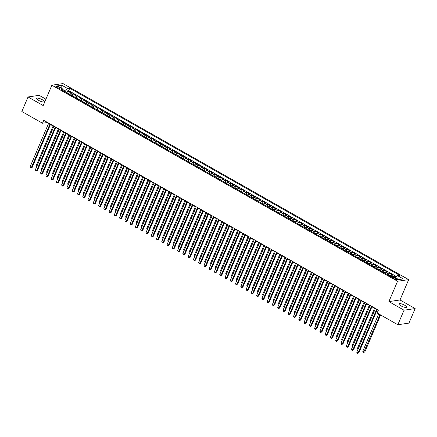 <?xml version="1.0" encoding="UTF-8"?>
<svg xmlns="http://www.w3.org/2000/svg" width="437" height="437" viewBox="0 0 437 437"><rect width="100%" height="100%" fill="white"/><g stroke="black" fill="none" stroke-linecap="round" stroke-linejoin="round"><path stroke-width="0.66" d="M38.538 100.319A4.195 1.103 23.1 0 0 44.317 101.684A4.195 1.103 23.1 0 0 42.384 99.756A4.195 1.103 23.1 0 0 36.599 98.391A4.195 1.103 23.1 0 0 38.538 100.319M400.822 305.78A4.195 1.103 23.1 0 0 406.601 307.145A4.195 1.103 23.1 0 0 404.662 305.217A4.195 1.103 23.1 0 0 398.883 303.857A4.195 1.103 23.1 0 0 400.822 305.78M56.848 87.487A2.098 0.552 23.1 0 0 59.738 88.17A2.098 0.552 23.1 0 0 58.771 87.203A2.098 0.552 23.1 0 0 55.881 86.521A2.098 0.552 23.1 0 0 56.848 87.487M45.923 99.172L39.166 95.337L28.05 96.965L21.85 111.506L42.531 123.234L47.038 122.573L48.573 123.447M408.682 279.625L62.999 83.576L51.883 85.204L397.566 281.253L408.682 279.625L400.002 299.979L388.886 301.606L404.034 310.199L415.15 308.571L400.002 299.979M415.15 308.571L408.95 323.107L397.834 324.74L404.034 310.199M396.184 277.124L394.398 276.108L394.048 276.921M389.897 276.069A2.622 1 -60.4 0 1 391.191 275.075L392.289 274.917L389.127 273.12L388.411 274.802M384.626 273.076A2.622 1 119.6 0 1 385.92 272.087L387.018 271.923L383.855 270.132L383.14 271.809M379.36 270.088A2.622 1 119.6 0 1 380.654 269.099L381.747 268.935L378.589 267.144L377.874 268.821M374.088 267.1A2.622 1 119.6 0 1 375.383 266.111L376.481 265.947L373.318 264.156L372.603 265.833M368.817 264.112A2.622 1 119.6 0 1 370.112 263.123L371.21 262.959L368.047 261.168L367.331 262.845M363.546 261.124A2.622 1 119.6 0 1 364.846 260.13L365.938 259.971L362.781 258.18L362.065 259.857M358.28 258.136A2.622 1 119.6 0 1 359.575 257.142L360.672 256.983L357.51 255.192L356.794 256.869M353.009 255.148A2.622 1 119.6 0 1 354.303 254.154L355.401 253.995L352.238 252.204L351.523 253.881M347.737 252.16A2.622 1 119.6 0 1 349.037 251.166L350.13 251.007L346.973 249.216L346.251 250.893M342.471 249.172A2.622 1 119.6 0 1 343.766 248.178L344.864 248.019L341.701 246.222L340.986 247.905M337.2 246.184A2.622 1 119.6 0 1 338.495 245.19L339.593 245.031L336.43 243.234L335.714 244.911M331.929 243.19A2.622 1 119.6 0 1 333.229 242.202L334.321 242.038L331.159 240.246L330.443 241.923M326.663 240.203A2.622 1 119.6 0 1 327.958 239.214L329.056 239.05L325.893 237.258L325.177 238.935M321.392 237.215A2.622 1 119.6 0 1 322.686 236.226L323.784 236.062L320.621 234.27L319.906 235.947M316.12 234.227A2.622 1 119.6 0 1 317.42 233.238L318.513 233.074L315.35 231.282L314.635 232.959M310.854 231.239A2.622 1 119.6 0 1 312.149 230.244L313.247 230.086L310.084 228.294L309.369 229.971M305.583 228.251A2.622 1 119.6 0 1 306.878 227.256L307.976 227.098L304.813 225.306L304.097 226.983M300.312 225.263A2.622 1 119.6 0 1 301.606 224.268L302.704 224.11L299.542 222.318L298.826 223.995M295.046 222.275A2.622 1 119.6 0 1 296.341 221.28L297.439 221.122L294.276 219.325L293.56 221.007M289.775 219.287A2.622 1 119.6 0 1 291.069 218.292L292.167 218.134L289.004 216.337L288.289 218.019M284.503 216.293A2.622 1 119.6 0 1 285.798 215.304L286.896 215.146L283.733 213.349L283.018 215.026M279.238 213.305A2.622 1 119.6 0 1 280.532 212.316L281.625 212.153L278.467 210.361L277.752 212.038M273.966 210.317A2.622 1 119.6 0 1 275.261 209.328L276.359 209.165L273.196 207.373L272.48 209.05M268.695 207.329A2.622 1 119.6 0 1 269.99 206.34L271.087 206.177L267.925 204.385L267.209 206.062M263.429 204.341A2.622 1 119.6 0 1 264.724 203.352L265.816 203.189L262.659 201.397L261.943 203.074M258.158 201.353A2.622 1 119.6 0 1 259.452 200.359L260.55 200.201L257.388 198.409L256.672 200.086M252.886 198.365A2.622 1 119.6 0 1 254.181 197.371L255.279 197.213L252.116 195.421L251.401 197.098M247.615 195.377A2.622 1 119.6 0 1 248.915 194.383L250.008 194.225L246.85 192.433L246.135 194.11M242.349 192.389A2.622 1 119.6 0 1 243.644 191.395L244.742 191.237L241.579 189.44L240.863 191.122M237.078 189.401A2.622 1 119.6 0 1 238.373 188.407L239.471 188.249L236.308 186.452L235.592 188.134M231.807 186.408A2.622 1 119.6 0 1 233.107 185.419L234.199 185.261L231.042 183.464L230.321 185.141M226.541 183.42A2.622 1 119.6 0 1 227.835 182.431L228.933 182.267L225.771 180.476L225.055 182.153M221.269 180.432A2.622 1 119.6 0 1 222.564 179.443L223.662 179.279L220.499 177.488L219.784 179.165M215.998 177.444A2.622 1 119.6 0 1 217.298 176.455L218.391 176.291L215.228 174.5L214.512 176.177M210.732 174.456A2.622 1 119.6 0 1 212.027 173.467L213.125 173.303L209.962 171.512L209.247 173.189M205.461 171.468A2.622 1 119.6 0 1 206.756 170.474L207.854 170.315L204.691 168.524L203.975 170.201M200.19 168.48A2.622 1 119.6 0 1 201.49 167.486L202.582 167.327L199.419 165.536L198.704 167.213M194.924 165.492A2.622 1 119.6 0 1 196.218 164.498L197.316 164.339L194.154 162.548L193.438 164.225M189.653 162.504A2.622 1 119.6 0 1 190.947 161.51L192.045 161.351L188.882 159.554L188.167 161.237M184.381 159.516A2.622 1 119.6 0 1 185.676 158.522L186.774 158.363L183.611 156.566L182.895 158.249M179.115 156.522A2.622 1 119.6 0 1 180.41 155.534L181.508 155.375L178.345 153.578L177.63 155.255M173.844 153.534A2.622 1 119.6 0 1 175.139 152.546L176.237 152.382L173.074 150.59L172.358 152.267M168.573 150.547A2.622 1 119.6 0 1 169.867 149.558L170.965 149.394L167.803 147.602L167.087 149.279M163.307 147.559A2.622 1 119.6 0 1 164.602 146.57L165.694 146.406L162.537 144.614L161.821 146.291M158.036 144.571A2.622 1 119.6 0 1 159.33 143.582L160.428 143.418L157.265 141.626L156.55 143.303M152.764 141.583A2.622 1 119.6 0 1 154.059 140.588L155.157 140.43L151.994 138.638L151.278 140.315M147.498 138.595A2.622 1 119.6 0 1 148.793 137.6L149.886 137.442L146.728 135.65L146.013 137.327M142.227 135.607A2.622 1 119.6 0 1 143.522 134.612L144.62 134.454L141.457 132.662L140.741 134.339M136.956 132.619A2.622 1 119.6 0 1 138.25 131.624L139.348 131.466L136.186 129.669L135.47 131.351M131.684 129.631A2.622 1 119.6 0 1 132.985 128.636L134.077 128.478L130.92 126.681L130.204 128.363M126.419 126.637A2.622 1 119.6 0 1 127.713 125.648L128.811 125.49L125.648 123.693L124.933 125.37M121.147 123.649A2.622 1 119.6 0 1 122.442 122.66L123.54 122.497L120.377 120.705L119.662 122.382M115.876 120.661A2.622 1 119.6 0 1 117.176 119.672L118.269 119.509L115.111 117.717L114.396 119.394M110.61 117.673A2.622 1 119.6 0 1 111.905 116.684L113.003 116.521L109.84 114.729L109.124 116.406M105.339 114.685A2.622 1 119.6 0 1 106.633 113.696L107.731 113.533L104.569 111.741L103.853 113.418M100.068 111.697A2.622 1 119.6 0 1 101.368 110.703L102.46 110.545L99.297 108.753L98.582 110.43M94.802 108.709A2.622 1 119.6 0 1 96.096 107.715L97.194 107.557L94.031 105.765L93.316 107.442M89.53 105.721A2.622 1 119.6 0 1 90.825 104.727L91.923 104.569L88.76 102.777L88.045 104.454M84.259 102.733A2.622 1 119.6 0 1 85.559 101.739L86.652 101.581L83.489 99.783L82.773 101.466M78.993 99.745A2.622 1 119.6 0 1 80.288 98.751L81.386 98.593L78.223 96.795L77.507 98.478M73.722 96.752A2.622 1 119.6 0 1 75.017 95.763L76.114 95.599L72.952 93.808L72.236 95.485M397.834 324.74L377.153 313.007L378.393 310.101L43.771 120.328L42.531 123.234M396.572 278.806L395.414 278.145A2.032 0.535 23.1 0 0 392.617 277.484A2.032 0.535 23.1 0 0 393.551 278.418L394.709 279.079A2.032 0.535 23.1 0 0 397.512 279.735A2.032 0.535 23.1 0 0 396.572 278.806L396.19 279.707M63.218 90.798L63.065 89.208L60.962 89.514L390.836 276.599L392.939 276.288L398.735 279.576L403.302 278.91L397.501 275.621L399.604 275.315L69.729 88.23L67.626 88.536L65.435 91.043L63.114 89.722M63.065 89.208L57.263 85.92L61.83 85.253L67.626 88.536M393.043 276.353A2.622 1 -60.4 0 1 393.3 276.271L394.398 276.108M396.605 276.643L68.691 90.672L67.68 90.82L66.965 92.497M68.451 93.764A2.622 1 119.6 0 1 69.745 92.775L70.843 92.611L67.68 90.82M70.559 94.96A2.622 1 -60.4 0 1 71.854 93.971L72.952 93.808M75.83 97.948A2.622 1 -60.4 0 1 77.125 96.959L78.223 96.795M81.102 100.936A2.622 1 -60.4 0 1 82.396 99.947L83.489 99.783M86.368 103.924A2.622 1 -60.4 0 1 87.662 102.935L88.76 102.777M91.639 106.918A2.622 1 -60.4 0 1 92.934 105.923L94.031 105.765M96.91 109.906A2.622 1 -60.4 0 1 98.205 108.911L99.297 108.753M102.176 112.893A2.622 1 -60.4 0 1 103.471 111.899L104.569 111.741M107.447 115.881A2.622 1 -60.4 0 1 108.742 114.887L109.84 114.729M112.719 118.869A2.622 1 -60.4 0 1 114.013 117.875L115.111 117.717M117.985 121.857A2.622 1 -60.4 0 1 119.279 120.869L120.377 120.705M123.256 124.845A2.622 1 -60.4 0 1 124.55 123.857L125.648 123.693M128.527 127.833A2.622 1 -60.4 0 1 129.822 126.845L130.92 126.681M133.793 130.821A2.622 1 -60.4 0 1 135.093 129.833L136.186 129.669M139.064 133.815A2.622 1 -60.4 0 1 140.359 132.821L141.457 132.662M144.336 136.803A2.622 1 -60.4 0 1 145.63 135.809L146.728 135.65M149.601 139.791A2.622 1 -60.4 0 1 150.902 138.797L151.994 138.638M154.873 142.779A2.622 1 -60.4 0 1 156.167 141.785L157.265 141.626M160.144 145.767A2.622 1 -60.4 0 1 161.439 144.773L162.537 144.614M165.41 148.755A2.622 1 -60.4 0 1 166.71 147.761L167.803 147.602M170.681 151.743A2.622 1 -60.4 0 1 171.976 150.754L173.074 150.59M175.953 154.731A2.622 1 -60.4 0 1 177.247 153.742L178.345 153.578M181.218 157.719A2.622 1 -60.4 0 1 182.519 156.73L183.611 156.566M186.49 160.707A2.622 1 -60.4 0 1 187.784 159.718L188.882 159.554M191.761 163.7A2.622 1 -60.4 0 1 193.056 162.706L194.154 162.548M197.032 166.688A2.622 1 -60.4 0 1 198.327 165.694L199.419 165.536M202.298 169.676A2.622 1 -60.4 0 1 203.593 168.682L204.691 168.524M207.57 172.664A2.622 1 -60.4 0 1 208.864 171.67L209.962 171.512M212.841 175.652A2.622 1 -60.4 0 1 214.135 174.658L215.228 174.5M218.107 178.64A2.622 1 -60.4 0 1 219.401 177.646L220.499 177.488M223.378 181.628A2.622 1 -60.4 0 1 224.673 180.639L225.771 180.476M228.649 184.616A2.622 1 -60.4 0 1 229.944 183.627L231.042 183.464M233.915 187.604A2.622 1 -60.4 0 1 235.21 186.615L236.308 186.452M239.186 190.592A2.622 1 -60.4 0 1 240.481 189.603L241.579 189.44M244.458 193.586A2.622 1 -60.4 0 1 245.752 192.591L246.85 192.433M249.724 196.574A2.622 1 -60.4 0 1 251.024 195.579L252.116 195.421M254.995 199.562A2.622 1 -60.4 0 1 256.29 198.567L257.388 198.409M260.266 202.55A2.622 1 -60.4 0 1 261.561 201.555L262.659 201.397M265.532 205.537A2.622 1 -60.4 0 1 266.832 204.543L267.925 204.385M270.803 208.525A2.622 1 -60.4 0 1 272.098 207.537L273.196 207.373M276.075 211.513A2.622 1 -60.4 0 1 277.369 210.525L278.467 210.361M281.341 214.501A2.622 1 -60.4 0 1 282.641 213.513L283.733 213.349M286.612 217.489A2.622 1 -60.4 0 1 287.907 216.501L289.004 216.337M291.883 220.477A2.622 1 -60.4 0 1 293.178 219.489L294.276 219.325M297.149 223.471A2.622 1 -60.4 0 1 298.449 222.477L299.542 222.318M302.42 226.459A2.622 1 -60.4 0 1 303.715 225.465L304.813 225.306M307.692 229.447A2.622 1 -60.4 0 1 308.986 228.453L310.084 228.294M312.963 232.435A2.622 1 -60.4 0 1 314.258 231.441L315.35 231.282M318.229 235.423A2.622 1 -60.4 0 1 319.523 234.429L320.621 234.27M323.5 238.411A2.622 1 -60.4 0 1 324.795 237.422L325.893 237.258M328.771 241.399A2.622 1 -60.4 0 1 330.066 240.41L331.159 240.246M334.037 244.387A2.622 1 -60.4 0 1 335.332 243.398L336.43 243.234M339.309 247.375A2.622 1 -60.4 0 1 340.603 246.386L341.701 246.222M344.58 250.363A2.622 1 -60.4 0 1 345.875 249.374L346.973 249.216M349.846 253.356A2.622 1 -60.4 0 1 351.14 252.362L352.238 252.204M355.117 256.344A2.622 1 -60.4 0 1 356.412 255.35L357.51 255.192M360.388 259.332A2.622 1 -60.4 0 1 361.683 258.338L362.781 258.18M365.654 262.32A2.622 1 -60.4 0 1 366.954 261.326L368.047 261.168M370.926 265.308A2.622 1 -60.4 0 1 372.22 264.314L373.318 264.156M376.197 268.296A2.622 1 -60.4 0 1 377.492 267.307L378.589 267.144M381.463 271.284A2.622 1 -60.4 0 1 382.763 270.295L383.855 270.132M386.734 274.272A2.622 1 -60.4 0 1 388.029 273.283L389.127 273.12M28.05 96.965L43.203 105.557L51.883 85.204M388.886 301.606L397.566 281.253M50.457 124.518L53.844 126.435M55.728 127.506L59.115 129.423M61 130.494L64.386 132.411M66.266 133.482L69.652 135.399M71.537 136.47L74.924 138.387M76.808 139.458L80.195 141.38M82.08 142.446L85.461 144.368M87.345 145.434L90.732 147.356M92.617 148.422L96.003 150.344M97.888 151.41L101.269 153.332M103.154 154.403L106.541 156.32M108.425 157.391L111.812 159.308M113.696 160.379L117.078 162.296M118.962 163.367L122.349 165.284M124.234 166.355L127.62 168.272M129.505 169.343L132.886 171.266M134.771 172.331L138.158 174.254M140.042 175.319L143.429 177.242M145.313 178.307L148.695 180.23M150.579 181.295L153.966 183.218M155.851 184.288L159.237 186.206M161.122 187.276L164.503 189.194M166.388 190.264L169.775 192.182M171.659 193.252L175.046 195.17M176.93 196.24L180.317 198.158M182.196 199.228L185.583 201.151M187.468 202.216L190.854 204.139M192.739 205.204L196.126 207.127M198.005 208.192L201.391 210.115M203.276 211.18L206.663 213.103M208.547 214.174L211.934 216.091M213.819 217.162L217.2 219.079M219.084 220.15L222.471 222.067M224.356 223.138L227.743 225.055M229.627 226.126L233.008 228.043M234.893 229.114L238.28 231.036M240.164 232.102L243.551 234.024M245.436 235.09L248.817 237.012M250.701 238.078L254.088 240M255.973 241.071L259.36 242.988M261.244 244.059L264.625 245.976M266.51 247.047L269.897 248.964M271.781 250.035L275.168 251.952M277.053 253.023L280.434 254.94M282.318 256.011L285.705 257.928M287.59 258.999L290.976 260.922M292.861 261.987L296.242 263.91M298.127 264.975L301.514 266.898M303.398 267.963L306.785 269.886M308.669 270.956L312.056 272.874M313.935 273.944L317.322 275.862M319.207 276.932L322.593 278.85M324.478 279.92L327.865 281.838M329.749 282.908L333.131 284.826M335.015 285.896L338.402 287.814M340.286 288.884L343.673 290.807M345.558 291.872L348.939 293.795M350.824 294.86L354.21 296.783M356.095 297.848L359.482 299.771M361.366 300.842L364.748 302.759M366.632 303.83L370.019 305.747M371.903 306.818L375.29 308.735M377.175 309.806L378.256 310.417M65.086 91.857L65.435 91.043M47.174 122.256L47.038 122.573M395.594 277.795L397.501 275.621M68.691 90.672L69.729 88.23M61.83 85.253L61.759 88.465M376.743 309.167L358.078 352.927L356.761 352.178L375.427 308.418M377.311 309.489L358.826 352.817L357.586 353.424L357.056 353.123L356.761 352.178M358.826 352.817L357.586 353.424M378.721 313.897L362.765 351.299L364.087 352.047L364.835 351.932L380.605 314.968M364.835 351.932L363.589 352.544L380.037 314.645M363.589 352.544L362.765 351.299M371.472 306.179L352.806 349.939L351.49 349.19L370.155 305.43M372.04 306.495L353.56 349.829L352.315 350.436L351.785 350.135L351.49 349.19M353.56 349.829L352.315 350.436M366.201 303.191L347.535 346.951L346.219 346.202L364.884 302.442M366.769 303.507L348.289 346.836L347.044 347.448L346.219 346.202M348.289 346.836L347.044 347.448M360.935 300.197L342.269 343.957L340.953 343.214L359.618 299.454M361.497 300.519L343.018 343.848L341.778 344.46L341.248 344.159L340.953 343.214M343.018 343.848L341.778 344.46M355.663 297.209L336.998 340.969L335.682 340.226L354.347 296.466M356.231 297.531L337.746 340.86L336.506 341.472L335.977 341.171L335.682 340.226M337.746 340.86L336.506 341.472M390.197 275.72L387.526 274.633A1.737 0.661 119.6 0 0 387.422 274.665M388.903 275.665L388.274 275.305M374.553 308.32L357.499 348.311L358.231 348.726M357.963 349.354L357.499 348.311M384.931 272.732L382.255 271.645A1.737 0.661 119.6 0 0 382.151 271.677M383.637 272.677L383.003 272.317M369.287 305.332L352.227 345.323L352.959 345.738M352.697 346.366L352.227 345.323M379.66 269.744L376.989 268.657A1.737 0.661 119.6 0 0 376.885 268.689M378.366 269.689L377.732 269.329M364.016 302.344L346.956 342.329L347.694 342.75M347.426 343.373L346.956 342.329M374.389 266.756L371.718 265.669A1.737 0.661 119.6 0 0 371.614 265.696M373.094 266.701L372.466 266.341M358.744 299.356L341.69 339.341L342.422 339.762M342.155 340.385L341.69 339.341M350.392 294.221L331.727 337.981L330.41 337.238L349.076 293.473M350.96 294.543L332.481 337.872L331.235 338.484L330.41 337.238M332.481 337.872L331.235 338.484M369.123 263.768L366.446 262.681A1.737 0.661 119.6 0 0 366.343 262.708M367.828 263.713L367.195 263.353M353.478 296.368L336.419 336.353L337.151 336.774M336.889 337.397L336.419 336.353M345.126 291.233L326.461 334.993L325.139 334.245L343.804 290.485M345.689 291.555L327.209 334.884L325.964 335.496L325.139 334.245M327.209 334.884L325.964 335.496M363.852 260.78L361.181 259.693A1.737 0.661 119.6 0 0 361.077 259.72M362.557 260.725L361.923 260.365M348.207 293.374L331.148 333.365L331.885 333.781M331.617 334.409L331.148 333.365M339.855 288.245L321.19 332.005L319.873 331.257L338.538 287.497M340.423 288.567L321.938 331.896L320.698 332.502L320.168 332.207L319.873 331.257M321.938 331.896L320.698 332.502M358.58 257.792L355.909 256.705A1.737 0.661 119.6 0 0 355.805 256.732M357.286 257.732L356.652 257.377M342.936 290.387L325.882 330.377L326.614 330.793M326.346 331.421L325.882 330.377M334.584 285.257L315.918 329.017L314.602 328.269L333.267 284.509M335.152 285.579L316.672 328.908L315.427 329.514L314.902 329.219L314.602 328.269M316.672 328.908L315.427 329.514M353.309 254.798L350.638 253.717A1.737 0.661 119.6 0 0 350.534 253.744M352.02 254.744L351.386 254.389M337.67 287.399L320.611 327.389L321.342 327.805M321.075 328.433L320.611 327.389M329.318 282.269L310.652 326.029L309.33 325.281L327.996 281.521M329.88 282.592L311.401 325.92L310.155 326.526L309.33 325.281M311.401 325.92L310.155 326.526M348.043 251.81L345.372 250.729A1.737 0.661 119.6 0 0 345.268 250.756M346.749 251.756L346.115 251.401M332.399 284.411L315.339 324.401L316.077 324.817M315.809 325.445L315.339 324.401M324.046 279.281L305.381 323.041L304.065 322.293L322.73 278.533M324.615 279.604L306.129 322.932L304.889 323.538L304.36 323.238L304.065 322.293M306.129 322.932L304.889 323.538M342.772 248.822L340.101 247.735A1.737 0.661 119.6 0 0 339.997 247.768M341.477 248.768L340.844 248.413M327.127 281.423L310.073 321.413L310.805 321.829M310.538 322.457L310.073 321.413M318.775 276.293L300.11 320.053L298.793 319.305L317.459 275.545M319.343 276.61L300.864 319.944L299.618 320.55L298.793 319.305M300.864 319.944L299.618 320.55M337.501 245.834L334.829 244.747A1.737 0.661 119.6 0 0 334.726 244.78M336.211 245.78L335.578 245.419M321.856 278.435L304.802 318.426L305.534 318.841M305.266 319.469L304.802 318.426M313.509 273.305L294.844 317.065L293.522 316.317L312.187 272.557M314.072 273.622L295.592 316.951L294.347 317.562L293.522 316.317M295.592 316.951L294.347 317.562M332.235 242.846L329.564 241.759A1.737 0.661 119.6 0 0 329.46 241.792M330.94 242.792L330.306 242.431M316.59 275.447L299.531 315.438L300.268 315.853M300.001 316.481L299.531 315.438M308.238 270.312L289.573 314.072L288.256 313.329L306.921 269.569M308.806 270.634L290.321 313.963L289.081 314.574L288.551 314.274L288.256 313.329M290.321 313.963L289.081 314.574M326.963 239.858L324.292 238.771A1.737 0.661 119.6 0 0 324.188 238.804M325.669 239.804L325.035 239.443M311.319 272.459L294.265 312.444L294.997 312.865M294.729 313.487L294.265 312.444M302.967 267.324L284.301 311.084L282.985 310.341L301.65 266.581M303.535 267.646L285.055 310.975L283.81 311.586L282.985 310.341M285.055 310.975L283.81 311.586M321.692 236.87L319.021 235.783A1.737 0.661 119.6 0 0 318.917 235.811M320.397 236.816L319.769 236.455M306.047 269.471L288.994 309.456L289.726 309.877M289.458 310.499L288.994 309.456M297.701 264.336L279.03 308.096L277.714 307.348L296.379 263.587M298.263 264.658L279.784 307.987L278.538 308.598L277.714 307.348M279.784 307.987L278.538 308.598M316.426 233.882L313.755 232.795A1.737 0.661 119.6 0 0 313.651 232.823M315.132 233.828L314.498 233.467M300.782 266.483L283.722 306.468L284.46 306.889M284.192 307.511L283.722 306.468M292.429 261.348L273.764 305.108L272.448 304.36L291.113 260.599M292.998 261.67L274.512 304.999L273.272 305.605L272.743 305.31L272.448 304.36M274.512 304.999L273.272 305.605M311.155 230.894L308.484 229.807A1.737 0.661 119.6 0 0 308.38 229.835M309.86 230.84L309.227 230.479M295.51 263.489L278.456 303.48L279.188 303.895M278.921 304.523L278.456 303.48M287.158 258.36L268.493 302.12L267.176 301.372L285.842 257.612M287.726 258.682L269.247 302.011L268.001 302.617L267.477 302.322L267.176 301.372M269.247 302.011L268.001 302.617M305.884 227.906L303.212 226.819A1.737 0.661 119.6 0 0 303.109 226.847M304.589 227.846L303.961 227.491M290.239 260.501L273.185 300.492L273.917 300.907M273.649 301.535L273.185 300.492M281.887 255.372L263.221 299.132L261.905 298.384L280.57 254.624M282.455 255.694L263.975 299.023L262.73 299.629L262.205 299.334L261.905 298.384M263.975 299.023L262.73 299.629M300.618 224.913L297.947 223.831A1.737 0.661 119.6 0 0 297.837 223.859M299.323 224.858L298.69 224.503M284.973 257.513L267.914 297.504L268.651 297.919M268.384 298.547L267.914 297.504M276.621 252.384L257.956 296.144L256.639 295.396L275.305 251.636M277.189 252.706L258.704 296.035L257.464 296.641L256.934 296.341L256.639 295.396M258.704 296.035L257.464 296.641M295.346 221.925L292.675 220.838A1.737 0.661 119.6 0 0 292.572 220.871M294.052 221.87L293.418 221.515M279.702 254.525L262.642 294.516L263.38 294.931M263.112 295.559L262.642 294.516M271.35 249.396L252.684 293.156L251.368 292.408L270.033 248.648M271.918 249.718L253.438 293.047L252.193 293.653L251.663 293.353L251.368 292.408M253.438 293.047L252.193 293.653M290.075 218.937L287.404 217.85A1.737 0.661 119.6 0 0 287.3 217.883M288.781 218.882L288.152 218.527M274.431 251.537L257.377 291.528L258.109 291.943M257.841 292.572L257.377 291.528M266.078 246.408L247.413 290.168L246.097 289.42L264.762 245.66M266.646 246.725L248.167 290.059L246.921 290.665L246.097 289.42M248.167 290.059L246.921 290.665M284.809 215.949L282.138 214.862A1.737 0.661 119.6 0 0 282.029 214.895M283.515 215.894L282.881 215.534M269.165 248.549L252.105 288.54L252.843 288.955M252.575 289.584L252.105 288.54M260.813 243.42L242.147 287.18L240.831 286.432L259.496 242.672M261.381 243.737L242.896 287.065L241.656 287.677L241.126 287.377L240.831 286.432M242.896 287.065L241.656 287.677M279.538 212.961L276.867 211.874A1.737 0.661 119.6 0 0 276.763 211.907M278.243 212.906L277.61 212.546M263.893 245.561L246.834 285.552L247.571 285.967M247.304 286.59L246.834 285.552M255.541 240.426L236.876 284.187L235.559 283.444L254.225 239.684M256.109 240.749L237.63 284.077L236.384 284.689L235.854 284.389L235.559 283.444M237.63 284.077L236.384 284.689M274.267 209.973L271.596 208.886A1.737 0.661 119.6 0 0 271.492 208.919M272.972 209.918L272.344 209.558M258.622 242.573L241.568 282.559L242.3 282.979M242.032 283.602L241.568 282.559M250.27 237.438L231.605 281.199L230.288 280.456L248.953 236.696M250.838 237.761L232.358 281.089L231.113 281.701L230.288 280.456M232.358 281.089L231.113 281.701M269.001 206.985L266.324 205.898A1.737 0.661 119.6 0 0 266.22 205.925M267.706 206.93L267.073 206.57M253.356 239.585L236.297 279.571L237.029 279.991M236.767 280.614L236.297 279.571M245.004 234.451L226.339 278.211L225.022 277.462L243.688 233.702M245.567 234.773L227.087 278.101L225.847 278.713L225.317 278.413L225.022 277.462M227.087 278.101L225.847 278.713M263.73 203.997L261.058 202.91A1.737 0.661 119.6 0 0 260.955 202.937M262.435 203.942L261.801 203.582M248.085 236.597L231.026 276.583L231.763 276.998M231.495 277.626L231.026 276.583M239.733 231.463L221.067 275.223L219.751 274.474L238.416 230.714M240.301 231.785L221.816 275.113L220.576 275.72L220.046 275.425L219.751 274.474M221.816 275.113L220.576 275.72M258.458 201.009L255.787 199.922A1.737 0.661 119.6 0 0 255.683 199.949M257.164 200.954L256.535 200.594M242.814 233.604L225.76 273.595L226.492 274.01M226.224 274.638L225.76 273.595M234.461 228.475L215.796 272.235L214.48 271.486L233.145 227.726M235.03 228.797L216.55 272.125L215.304 272.732L214.78 272.437L214.48 271.486M216.55 272.125L215.304 272.732M253.192 198.021L250.516 196.934A1.737 0.661 119.6 0 0 250.412 196.961M251.898 197.961L251.264 197.606M237.548 230.616L220.488 270.607L221.22 271.022M220.958 271.65L220.488 270.607M229.196 225.487L210.53 269.247L209.208 268.498L227.874 224.738M229.758 225.809L211.279 269.137L210.039 269.744L209.509 269.449L209.208 268.498M211.279 269.137L210.039 269.744M247.921 195.028L245.25 193.946A1.737 0.661 119.6 0 0 245.146 193.973M246.626 194.973L245.993 194.618M232.276 227.628L215.217 267.619L215.954 268.034M215.687 268.662L215.217 267.619M223.924 222.499L205.259 266.259L203.942 265.51L222.608 221.75M224.492 222.821L206.007 266.149L204.767 266.756L204.237 266.455L203.942 265.51M206.007 266.149L204.767 266.756M242.65 192.04L239.979 190.953A1.737 0.661 119.6 0 0 239.875 190.985M241.355 191.985L240.727 191.63M227.005 224.64L209.951 264.631L210.683 265.046M210.416 265.674L209.951 264.631M218.653 219.511L199.988 263.271L198.671 262.522L217.336 218.762M219.221 219.833L200.741 263.161L199.496 263.768L198.671 262.522M200.741 263.161L199.496 263.768M237.384 189.052L234.707 187.965A1.737 0.661 119.6 0 0 234.603 187.997M236.089 188.997L235.456 188.637M221.739 221.652L204.68 261.643L205.412 262.058M205.144 262.686L204.68 261.643M213.387 216.523L194.722 260.283L193.4 259.534L212.065 215.774M213.95 216.839L195.47 260.168L194.225 260.78L193.4 259.534M195.47 260.168L194.225 260.78M232.113 186.064L229.441 184.977A1.737 0.661 119.6 0 0 229.338 185.009M230.818 186.009L230.184 185.649M216.468 218.664L199.409 258.655L200.146 259.07M199.878 259.698L199.409 258.655M208.116 213.529L189.45 257.295L188.134 256.546L206.799 212.786M208.684 213.851L190.199 257.18L188.959 257.792L188.429 257.491L188.134 256.546M190.199 257.18L188.959 257.792M226.841 183.076L224.17 181.989A1.737 0.661 119.6 0 0 224.066 182.021M225.547 183.021L224.913 182.661M211.197 215.676L194.143 255.667L194.875 256.082M194.607 256.705L194.143 255.667M202.844 210.541L184.179 254.301L182.863 253.558L201.528 209.798M203.413 210.863L184.933 254.192L183.687 254.804L182.863 253.558M184.933 254.192L183.687 254.804M221.57 180.088L218.899 179.001A1.737 0.661 119.6 0 0 218.795 179.028M220.281 180.033L219.647 179.673M205.925 212.688L188.871 252.673L189.603 253.094M189.336 253.717L188.871 252.673M197.579 207.553L178.913 251.313L177.591 250.57L196.257 206.81M198.141 207.875L179.662 251.204L178.416 251.816L177.591 250.57M179.662 251.204L178.416 251.816M216.304 177.1L213.633 176.013A1.737 0.661 119.6 0 0 213.529 176.04M215.009 177.045L214.376 176.685M200.659 209.7L183.6 249.685L184.338 250.106M184.07 250.729L183.6 249.685M192.307 204.565L173.642 248.325L172.325 247.577L190.991 203.817M192.875 204.887L174.39 248.216L173.15 248.828L172.62 248.527L172.325 247.577M174.39 248.216L173.15 248.828M211.033 174.112L208.362 173.025A1.737 0.661 119.6 0 0 208.258 173.052M209.738 174.057L209.105 173.697M195.388 206.712L178.334 246.697L179.066 247.113M178.799 247.741L178.334 246.697M187.036 201.577L168.371 245.337L167.054 244.589L185.72 200.829M187.604 201.899L169.124 245.228L167.879 245.834L167.355 245.539L167.054 244.589M169.124 245.228L167.879 245.834M205.761 171.124L203.09 170.037A1.737 0.661 119.6 0 0 202.987 170.064M204.472 171.069L203.839 170.709M190.117 203.718L173.063 243.709L173.795 244.125M173.527 244.753L173.063 243.709M181.77 198.589L163.105 242.349L161.783 241.601L180.448 197.841M182.333 198.911L163.853 242.24L162.608 242.846L162.083 242.551L161.783 241.601M163.853 242.24L162.608 242.846M200.496 168.136L197.824 167.049A1.737 0.661 119.6 0 0 197.721 167.076M199.201 168.076L198.567 167.721M184.851 200.73L167.792 240.721L168.529 241.137M168.261 241.765L167.792 240.721M176.499 195.601L157.833 239.361L156.517 238.613L175.182 194.853M177.067 195.923L158.582 239.252L157.342 239.858L156.812 239.563L156.517 238.613M158.582 239.252L157.342 239.858M195.224 165.142L192.553 164.061A1.737 0.661 119.6 0 0 192.449 164.088M193.93 165.088L193.296 164.733M179.58 197.743L162.526 237.733L163.258 238.149M162.99 238.777L162.526 237.733M171.228 192.613L152.562 236.373L151.246 235.625L169.911 191.865M171.796 192.935L153.316 236.264L152.071 236.87L151.246 235.625M153.316 236.264L152.071 236.87M189.953 162.154L187.282 161.067A1.737 0.661 119.6 0 0 187.178 161.1M188.658 162.1L188.03 161.745M174.308 194.755L157.254 234.745L157.986 235.161M157.719 235.789L157.254 234.745M165.956 189.625L147.291 233.385L145.974 232.637L164.64 188.877M166.524 189.948L148.045 233.276L146.799 233.882L145.974 232.637M148.045 233.276L146.799 233.882M184.687 159.166L182.016 158.079A1.737 0.661 119.6 0 0 181.912 158.112M183.393 159.112L182.759 158.751M169.043 191.767L151.983 231.757L152.721 232.173M152.453 232.801L151.983 231.757M160.69 186.637L142.025 230.397L140.709 229.649L159.374 185.889M161.258 186.954L142.773 230.283L141.533 230.894L141.004 230.594L140.709 229.649M142.773 230.283L141.533 230.894M179.416 156.178L176.745 155.091A1.737 0.661 119.6 0 0 176.641 155.124M178.121 156.124L177.488 155.763M163.771 188.779L146.712 228.77L147.449 229.185M147.182 229.813L146.712 228.77M155.419 183.644L136.754 227.409L135.437 226.661L154.103 182.901M155.987 183.966L137.508 227.295L136.262 227.906L135.732 227.606L135.437 226.661M137.508 227.295L136.262 227.906M174.145 153.19L171.473 152.103A1.737 0.661 119.6 0 0 171.37 152.136M172.85 153.136L172.222 152.775M158.5 185.791L141.446 225.782L142.178 226.197M141.91 226.819L141.446 225.782M150.148 180.656L131.482 224.416L130.166 223.673L148.831 179.913M150.716 180.978L132.236 224.307L130.991 224.918L130.166 223.673M132.236 224.307L130.991 224.918M168.879 150.202L166.207 149.115A1.737 0.661 119.6 0 0 166.098 149.143M167.584 150.148L166.95 149.787M153.234 182.803L136.175 222.788L136.912 223.209M136.644 223.831L136.175 222.788M144.882 177.668L126.217 221.428L124.9 220.685L143.565 176.919M145.45 177.99L126.965 221.319L125.725 221.93L125.195 221.63L124.9 220.685M126.965 221.319L125.725 221.93M163.607 147.214L160.936 146.127A1.737 0.661 119.6 0 0 160.832 146.155M162.313 147.16L161.679 146.799M147.963 179.815L130.903 219.8L131.641 220.221M131.373 220.843L130.903 219.8M139.611 174.68L120.945 218.44L119.629 217.692L138.294 173.931M140.179 175.002L121.699 218.331L120.454 218.942L119.924 218.642L119.629 217.692M121.699 218.331L120.454 218.942M158.336 144.226L155.665 143.139A1.737 0.661 119.6 0 0 155.561 143.167M157.041 144.172L156.413 143.811M142.691 176.827L125.638 216.812L126.369 217.227M126.102 217.855L125.638 216.812M134.339 171.692L115.674 215.452L114.357 214.704L133.023 170.943M134.907 172.014L116.428 215.343L115.182 215.949L114.658 215.654L114.357 214.704M116.428 215.343L115.182 215.949M153.07 141.238L150.394 140.151A1.737 0.661 119.6 0 0 150.29 140.179M151.776 141.184L151.142 140.823M137.426 173.833L120.366 213.824L121.104 214.239M120.836 214.867L120.366 213.824M129.073 168.704L110.408 212.464L109.092 211.716L127.757 167.955M129.636 169.026L111.156 212.355L109.916 212.961L109.387 212.666L109.092 211.716M111.156 212.355L109.916 212.961M147.799 138.245L145.128 137.163A1.737 0.661 119.6 0 0 145.024 137.191M146.504 138.19L145.871 137.835M132.154 170.845L115.095 210.836L115.832 211.251M115.565 211.879L115.095 210.836M123.802 165.716L105.137 209.476L103.82 208.728L122.486 164.968M124.37 166.038L105.891 209.367L104.645 209.973L104.115 209.678L103.82 208.728M105.891 209.367L104.645 209.973M142.528 135.257L139.856 134.175A1.737 0.661 119.6 0 0 139.753 134.203M141.233 135.202L140.605 134.847M126.883 167.857L109.829 207.848L110.561 208.263M110.293 208.891L109.829 207.848M118.531 162.728L99.865 206.488L98.549 205.74L117.214 161.98M119.099 163.05L100.619 206.379L99.374 206.985L98.549 205.74M100.619 206.379L99.374 206.985M137.262 132.269L134.585 131.182A1.737 0.661 119.6 0 0 134.481 131.215M135.967 132.214L135.333 131.859M121.617 164.869L104.558 204.86L105.29 205.275M105.027 205.903L104.558 204.86M113.265 159.74L94.6 203.5L93.278 202.752L111.943 158.992M113.828 160.062L95.348 203.391L94.108 203.997L93.578 203.697L93.278 202.752M95.348 203.391L94.108 203.997M131.99 129.281L129.319 128.194A1.737 0.661 119.6 0 0 129.215 128.227M130.696 129.226L130.062 128.866M116.346 161.881L99.286 201.872L100.024 202.287M99.756 202.915L99.286 201.872M107.994 156.752L89.328 200.512L88.012 199.764L106.677 156.004M108.562 157.069L90.077 200.397L88.837 201.009L88.307 200.709L88.012 199.764M90.077 200.397L88.837 201.009M126.719 126.293L124.048 125.206A1.737 0.661 119.6 0 0 123.944 125.239M125.424 126.238L124.796 125.878M111.074 158.893L94.021 198.884L94.753 199.299M94.485 199.928L94.021 198.884M102.722 153.758L84.057 197.524L82.74 196.776L101.406 153.016M103.29 154.081L84.811 197.409L83.565 198.021L82.74 196.776M84.811 197.409L83.565 198.021M121.453 123.305L118.777 122.218A1.737 0.661 119.6 0 0 118.673 122.251M120.159 123.25L119.525 122.89M105.809 155.905L88.749 195.896L89.481 196.311M89.214 196.934L88.749 195.896M97.456 150.77L78.791 194.531L77.469 193.788L96.135 150.028M98.019 151.093L79.539 194.421L78.294 195.033L77.469 193.788M79.539 194.421L78.294 195.033M116.182 120.317L113.511 119.23A1.737 0.661 119.6 0 0 113.407 119.257M114.887 120.262L114.254 119.902M100.537 152.917L83.478 192.903L84.215 193.323M83.948 193.946L83.478 192.903M92.185 147.782L73.52 191.543L72.203 190.8L90.869 147.034M92.753 148.105L74.268 191.433L73.028 192.045L72.498 191.745L72.203 190.8M74.268 191.433L73.028 192.045M110.911 117.329L108.239 116.242A1.737 0.661 119.6 0 0 108.136 116.269M109.616 117.274L108.982 116.914M95.266 149.929L78.212 189.915L78.944 190.335M78.676 190.958L78.212 189.915M86.914 144.794L68.248 188.555L66.932 187.806L85.597 144.046M87.482 145.117L69.002 188.445L67.757 189.057L66.932 187.806M69.002 188.445L67.757 189.057M105.639 114.341L102.968 113.254A1.737 0.661 119.6 0 0 102.864 113.281M104.35 114.286L103.716 113.926M89.995 146.936L72.941 186.927L73.673 187.342M73.405 187.97L72.941 186.927M81.648 141.807L62.983 185.567L61.661 184.818L80.326 141.058M82.211 142.129L63.731 185.457L62.486 186.064L61.961 185.769L61.661 184.818M63.731 185.457L62.486 186.064M100.373 111.353L97.702 110.266A1.737 0.661 119.6 0 0 97.598 110.293M99.079 111.298L98.445 110.938M84.729 143.948L67.669 183.939L68.407 184.354M68.139 184.982L67.669 183.939M76.377 138.819L57.711 182.579L56.395 181.83L75.06 138.07M76.945 139.141L58.46 182.469L57.22 183.076L56.69 182.781L56.395 181.83M58.46 182.469L57.22 183.076M95.102 108.36L92.431 107.278A1.737 0.661 119.6 0 0 92.327 107.305M93.808 108.305L93.174 107.95M79.458 140.96L62.404 180.951L63.136 181.366M62.868 181.994L62.404 180.951M71.105 135.831L52.44 179.591L51.124 178.842L69.789 135.082M71.673 136.153L53.194 179.481L51.948 180.088L51.424 179.793L51.124 178.842M53.194 179.481L51.948 180.088M89.831 105.372L87.16 104.29A1.737 0.661 119.6 0 0 87.056 104.317M88.542 105.317L87.908 104.962M74.186 137.972L57.132 177.963L57.864 178.378M57.597 179.006L57.132 177.963M65.84 132.843L47.174 176.603L45.852 175.854L64.518 132.094M66.402 133.165L47.923 176.493L46.677 177.1L45.852 175.854M47.923 176.493L46.677 177.1M84.565 102.384L81.894 101.297A1.737 0.661 119.6 0 0 81.79 101.329M83.27 102.329L82.637 101.974M68.92 134.984L51.861 174.975L52.598 175.39M52.331 176.018L51.861 174.975M60.568 129.855L41.903 173.615L40.586 172.866L59.252 129.106M61.136 130.177L42.651 173.505L41.411 174.112L40.881 173.811L40.586 172.866M42.651 173.505L41.411 174.112M79.294 99.396L76.622 98.309A1.737 0.661 119.6 0 0 76.519 98.341M77.999 99.341L77.365 98.98M63.649 131.996L46.595 171.987L47.327 172.402M47.059 173.03L46.595 171.987M55.297 126.867L36.632 170.627L35.315 169.878L53.98 126.118M55.865 127.183L37.385 170.512L36.14 171.124L35.315 169.878M37.385 170.512L36.14 171.124M74.022 96.408L71.351 95.321A1.737 0.661 119.6 0 0 71.247 95.353M72.728 96.353L72.1 95.993M58.378 129.008L41.324 168.999L42.056 169.414M41.788 170.042L41.324 168.999M50.026 123.873L31.36 167.639L30.044 166.89L48.709 123.13M50.594 124.195L32.114 167.524L30.869 168.136L30.044 166.89M32.114 167.524L30.869 168.136M68.756 93.42L66.085 92.333A1.737 0.661 119.6 0 0 65.982 92.365M67.462 93.365L66.828 93.005M53.112 126.02L36.053 166.011L36.79 166.426M36.522 167.049L36.053 166.011M391.191 275.075L393.3 276.271M69.745 92.775L71.854 93.971M75.017 95.763L77.125 96.959M80.288 98.751L82.396 99.947M85.559 101.739L87.662 102.935M90.825 104.727L92.934 105.923M96.096 107.715L98.205 108.911M101.368 110.703L103.471 111.899M106.633 113.696L108.742 114.887M111.905 116.684L114.013 117.875M117.176 119.672L119.279 120.869M122.442 122.66L124.55 123.857M127.713 125.648L129.822 126.845M132.985 128.636L135.093 129.833M138.25 131.624L140.359 132.821M143.522 134.612L145.63 135.809M148.793 137.6L150.902 138.797M154.059 140.588L156.167 141.785M159.33 143.582L161.439 144.773M164.602 146.57L166.71 147.761M169.867 149.558L171.976 150.754M175.139 152.546L177.247 153.742M180.41 155.534L182.519 156.73M185.676 158.522L187.784 159.718M190.947 161.51L193.056 162.706M196.218 164.498L198.327 165.694M201.49 167.486L203.593 168.682M206.756 170.474L208.864 171.67M212.027 173.467L214.135 174.658M217.298 176.455L219.401 177.646M222.564 179.443L224.673 180.639M227.835 182.431L229.944 183.627M233.107 185.419L235.21 186.615M238.373 188.407L240.481 189.603M243.644 191.395L245.752 192.591M248.915 194.383L251.024 195.579M254.181 197.371L256.29 198.567M259.452 200.359L261.561 201.555M264.724 203.352L266.832 204.543M269.99 206.34L272.098 207.537M275.261 209.328L277.369 210.525M280.532 212.316L282.641 213.513M285.798 215.304L287.907 216.501M291.069 218.292L293.178 219.489M296.341 221.28L298.449 222.477M301.606 224.268L303.715 225.465M306.878 227.256L308.986 228.453M312.149 230.244L314.258 231.441M317.42 233.238L319.523 234.429M322.686 236.226L324.795 237.422M327.958 239.214L330.066 240.41M333.229 242.202L335.332 243.398M338.495 245.19L340.603 246.386M343.766 248.178L345.875 249.374M349.037 251.166L351.14 252.362M354.303 254.154L356.412 255.35M359.575 257.142L361.683 258.338M364.846 260.13L366.954 261.326M370.112 263.123L372.22 264.314M375.383 266.111L377.492 267.307M380.654 269.099L382.763 270.295M385.92 272.087L388.029 273.283M394.961 279.21L395.414 278.145M389.951 275.998L387.553 274.638M384.68 273.01L382.288 271.65M379.414 270.022L377.016 268.662M374.143 267.034L371.745 265.674M368.872 264.046L366.479 262.686M363.606 261.058L361.208 259.698M358.335 258.065L355.937 256.71M353.063 255.077L350.671 253.722M347.797 252.089L345.399 250.729M342.526 249.101L340.128 247.741M337.255 246.113L334.862 244.753M331.989 243.125L329.591 241.765M326.718 240.137L324.32 238.777M321.446 237.149L319.048 235.789M316.175 234.161L313.782 232.801M310.909 231.173L308.511 229.813M305.638 228.18L303.24 226.825M300.366 225.192L297.974 223.837M295.101 222.204L292.703 220.843M289.829 219.216L287.431 217.855M284.558 216.228L282.165 214.867M279.292 213.24L276.894 211.879M274.021 210.252L271.623 208.891M268.75 207.264L266.357 205.903M263.484 204.276L261.086 202.915M258.212 201.282L255.814 199.928M252.941 198.294L250.548 196.94M247.675 195.306L245.277 193.946M242.404 192.318L240.006 190.958M237.133 189.33L234.74 187.97M231.867 186.342L229.469 184.982M226.595 183.354L224.197 181.994M221.324 180.366L218.932 179.006M216.058 177.378L213.66 176.018M210.787 174.39L208.389 173.03M205.516 171.397L203.118 170.042M200.244 168.409L197.852 167.054M194.978 165.421L192.58 164.061M189.707 162.433L187.309 161.073M184.436 159.445L182.043 158.085M179.17 156.457L176.772 155.097M173.899 153.469L171.501 152.109M168.627 150.481L166.235 149.121M163.362 147.493L160.963 146.133M158.09 144.505L155.692 143.145M152.819 141.512L150.426 140.157M147.553 138.524L145.155 137.169M142.282 135.536L139.884 134.175M137.01 132.548L134.618 131.187M131.745 129.56L129.347 128.199M126.473 126.572L124.075 125.211M121.202 123.584L118.809 122.223M115.936 120.596L113.538 119.235M110.665 117.608L108.267 116.247M105.393 114.62L103.001 113.259M100.128 111.626L97.73 110.271M94.856 108.638L92.458 107.284M89.585 105.65L87.187 104.29M84.319 102.662L81.921 101.302M79.048 99.674L76.65 98.314M73.777 96.686L71.378 95.326M68.505 93.698L66.113 92.338"/></g></svg>
